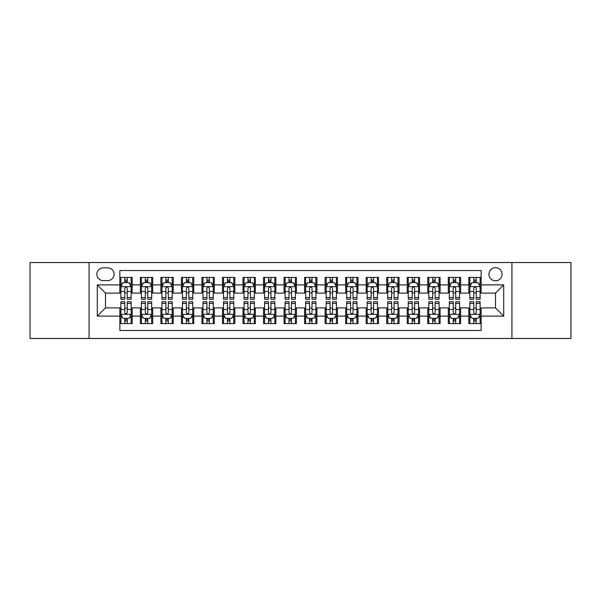 <?xml version="1.0" encoding="UTF-8"?>
<svg xmlns="http://www.w3.org/2000/svg" width="601" height="601" viewBox="0 0 601 601"><rect width="100%" height="100%" fill="white"/><g stroke="black" fill="none" stroke-linecap="round" stroke-linejoin="round"><path stroke-width="0.9" d="M495.509 267.655A6.566 6.566 0 0 0 488.944 274.221A6.566 6.566 0 0 0 495.509 280.795A6.566 6.566 0 0 0 502.083 274.221A6.566 6.566 0 0 0 495.509 267.655M511.932 338.476L570.95 338.476L570.95 262.524L511.932 262.524L511.932 338.476L89.068 338.476L89.068 262.524L30.05 262.524L30.05 338.476L89.068 338.476M481.146 277.407L468.825 277.407L468.825 284.897L460.614 284.897L460.614 293.108L468.825 293.108L468.825 284.897M460.614 284.897L460.614 277.407L448.301 277.407L448.301 284.897L440.09 284.897L440.09 293.108L448.301 293.108L448.301 284.897M440.09 284.897L440.09 277.407L427.769 277.407L427.769 284.897L419.558 284.897L419.558 293.108L427.769 293.108L427.769 284.897M419.558 284.897L419.558 277.407L407.245 277.407L407.245 284.897L399.034 284.897L399.034 293.108L407.245 293.108L407.245 284.897M399.034 284.897L399.034 277.407L386.713 277.407L386.713 284.897L378.502 284.897L378.502 293.108L386.713 293.108L386.713 284.897M378.502 284.897L378.502 277.407L366.189 277.407L366.189 284.897L357.978 284.897L357.978 293.108L366.189 293.108L366.189 284.897M357.978 284.897L357.978 277.407L345.658 277.407L345.658 284.897L337.446 284.897L337.446 293.108L345.658 293.108L345.658 284.897M337.446 284.897L337.446 277.407L325.133 277.407L325.133 284.897L316.922 284.897L316.922 293.108L325.133 293.108L325.133 284.897M316.922 284.897L316.922 277.407L304.602 277.407L304.602 284.897L296.398 284.897L296.398 293.108L304.602 293.108L304.602 284.897M296.398 284.897L296.398 277.407L284.078 277.407L284.078 284.897L275.867 284.897L275.867 293.108L284.078 293.108L284.078 284.897M275.867 284.897L275.867 277.407L263.554 277.407L263.554 284.897L255.342 284.897L255.342 293.108L263.554 293.108L263.554 284.897M255.342 284.897L255.342 277.407L243.022 277.407L243.022 284.897L234.811 284.897L234.811 293.108L243.022 293.108L243.022 284.897M234.811 284.897L234.811 277.407L222.498 277.407L222.498 284.897L214.287 284.897L214.287 293.108L222.498 293.108L222.498 284.897M214.287 284.897L214.287 277.407L201.966 277.407L201.966 284.897L193.755 284.897L193.755 293.108L201.966 293.108L201.966 284.897M193.755 284.897L193.755 277.407L181.442 277.407L181.442 284.897L173.231 284.897L173.231 293.108L181.442 293.108L181.442 284.897M173.231 284.897L173.231 277.407L160.91 277.407L160.91 284.897L152.699 284.897L152.699 293.108L160.91 293.108L160.91 284.897M152.699 284.897L152.699 277.407L140.386 277.407L140.386 293.108L132.175 293.108L132.175 277.407L119.854 277.407M119.854 323.593L132.175 323.593L132.175 307.892L140.386 307.892L140.386 323.593L152.699 323.593L152.699 307.892L160.91 307.892L160.91 316.103L152.699 316.103M160.91 316.103L160.91 323.593L173.231 323.593L173.231 307.892L181.442 307.892L181.442 316.103L173.231 316.103M181.442 316.103L181.442 323.593L193.755 323.593L193.755 307.892L201.966 307.892L201.966 316.103L193.755 316.103M201.966 316.103L201.966 323.593L214.287 323.593L214.287 307.892L222.498 307.892L222.498 316.103L214.287 316.103M222.498 316.103L222.498 323.593L234.811 323.593L234.811 307.892L243.022 307.892L243.022 316.103L234.811 316.103M243.022 316.103L243.022 323.593L255.342 323.593L255.342 307.892L263.554 307.892L263.554 316.103L255.342 316.103M263.554 316.103L263.554 323.593L275.867 323.593L275.867 307.892L284.078 307.892L284.078 316.103L275.867 316.103M284.078 316.103L284.078 323.593L296.398 323.593L296.398 307.892L304.602 307.892L304.602 316.103L296.398 316.103M304.602 316.103L304.602 323.593L316.922 323.593L316.922 307.892L325.133 307.892L325.133 316.103L316.922 316.103M325.133 316.103L325.133 323.593L337.446 323.593L337.446 307.892L345.658 307.892L345.658 316.103L337.446 316.103M345.658 316.103L345.658 323.593L357.978 323.593L357.978 307.892L366.189 307.892L366.189 316.103L357.978 316.103M366.189 316.103L366.189 323.593L378.502 323.593L378.502 307.892L386.713 307.892L386.713 316.103L378.502 316.103M386.713 316.103L386.713 323.593L399.034 323.593L399.034 307.892L407.245 307.892L407.245 316.103L399.034 316.103M407.245 316.103L407.245 323.593L419.558 323.593L419.558 307.892L427.769 307.892L427.769 316.103L419.558 316.103M427.769 316.103L427.769 323.593L440.09 323.593L440.09 307.892L448.301 307.892L448.301 316.103L440.09 316.103M448.301 316.103L448.301 323.593L460.614 323.593L460.614 307.892L468.825 307.892L468.825 316.103L460.614 316.103M103.229 280.592L107.744 280.592A6.363 6.363 0 0 0 114.107 274.221A6.363 6.363 0 0 0 107.744 267.858L103.229 267.858A6.363 6.363 0 0 0 96.866 274.221A6.363 6.363 0 0 0 103.229 280.592M511.932 262.524L89.068 262.524M481.146 284.897L481.146 270.533L119.854 270.533L119.854 293.108L105.491 293.108L105.491 307.892L119.854 307.892L119.854 330.467L481.146 330.467L481.146 307.892L495.509 307.892L495.509 293.108L481.146 293.108L481.146 284.897L503.721 284.897L503.721 316.103L481.146 316.103M119.854 316.103L97.279 316.103L97.279 284.897L119.854 284.897M468.825 316.103L468.825 323.593L481.146 323.593M119.854 282.538L120.884 282.538M124.783 282.538L127.247 282.538M131.146 282.538L132.175 282.538M119.854 292.905L120.884 292.905M124.783 292.905L127.247 292.905M131.146 292.905L132.175 292.905M119.854 308.095L120.884 308.095M124.783 308.095L127.247 308.095M131.146 308.095L132.175 308.095M119.854 318.462L120.884 318.462M124.783 318.462L127.247 318.462M131.146 318.462L132.175 318.462M140.386 292.905L141.415 292.905M145.314 292.905L147.778 292.905M151.677 292.905L152.699 292.905M140.386 282.538L141.415 282.538M145.314 282.538L147.778 282.538M151.677 282.538L152.699 282.538M140.386 308.095L141.415 308.095M145.314 308.095L147.778 308.095M151.677 308.095L152.699 308.095M140.386 318.462L141.415 318.462M145.314 318.462L147.778 318.462M151.677 318.462L152.699 318.462M160.91 308.095L161.939 308.095M165.838 308.095L168.303 308.095M172.202 308.095L173.231 308.095M160.91 318.462L161.939 318.462M165.838 318.462L168.303 318.462M172.202 318.462L173.231 318.462M160.91 282.538L161.939 282.538M165.838 282.538L168.303 282.538M172.202 282.538L173.231 282.538M160.91 292.905L161.939 292.905M165.838 292.905L168.303 292.905M172.202 292.905L173.231 292.905M181.442 308.095L182.464 308.095M186.37 308.095L188.827 308.095M192.733 308.095L193.755 308.095M181.442 318.462L182.464 318.462M186.37 318.462L188.827 318.462M192.733 318.462L193.755 318.462M181.442 282.538L182.464 282.538M186.37 282.538L188.827 282.538M192.733 282.538L193.755 282.538M181.442 292.905L182.464 292.905M186.37 292.905L188.827 292.905M192.733 292.905L193.755 292.905M201.966 308.095L202.995 308.095M206.894 308.095L209.358 308.095M213.257 308.095L214.287 308.095M201.966 318.462L202.995 318.462M206.894 318.462L209.358 318.462M213.257 318.462L214.287 318.462M201.966 282.538L202.995 282.538M206.894 282.538L209.358 282.538M213.257 282.538L214.287 282.538M201.966 292.905L202.995 292.905M206.894 292.905L209.358 292.905M213.257 292.905L214.287 292.905M222.498 308.095L223.519 308.095M227.418 308.095L229.882 308.095M233.789 308.095L234.811 308.095M222.498 318.462L223.519 318.462M227.418 318.462L229.882 318.462M233.789 318.462L234.811 318.462M222.498 282.538L223.519 282.538M227.418 282.538L229.882 282.538M233.789 282.538L234.811 282.538M222.498 292.905L223.519 292.905M227.418 292.905L229.882 292.905M233.789 292.905L234.811 292.905M243.022 308.095L244.051 308.095M247.95 308.095L250.414 308.095M254.313 308.095L255.342 308.095M243.022 318.462L244.051 318.462M247.95 318.462L250.414 318.462M254.313 318.462L255.342 318.462M243.022 282.538L244.051 282.538M247.95 282.538L250.414 282.538M254.313 282.538L255.342 282.538M243.022 292.905L244.051 292.905M247.95 292.905L250.414 292.905M254.313 292.905L255.342 292.905M263.554 308.095L264.575 308.095M268.474 308.095L270.938 308.095M274.837 308.095L275.867 308.095M263.554 318.462L264.575 318.462M268.474 318.462L270.938 318.462M274.837 318.462L275.867 318.462M263.554 282.538L264.575 282.538M268.474 282.538L270.938 282.538M274.837 282.538L275.867 282.538M263.554 292.905L264.575 292.905M268.474 292.905L270.938 292.905M274.837 292.905L275.867 292.905M284.078 308.095L285.107 308.095M289.006 308.095L291.47 308.095M295.369 308.095L296.398 308.095M284.078 318.462L285.107 318.462M289.006 318.462L291.47 318.462M295.369 318.462L296.398 318.462M284.078 282.538L285.107 282.538M289.006 282.538L291.47 282.538M295.369 282.538L296.398 282.538M284.078 292.905L285.107 292.905M289.006 292.905L291.47 292.905M295.369 292.905L296.398 292.905M304.602 308.095L305.631 308.095M309.53 308.095L311.994 308.095M315.893 308.095L316.922 308.095M304.602 318.462L305.631 318.462M309.53 318.462L311.994 318.462M315.893 318.462L316.922 318.462M304.602 282.538L305.631 282.538M309.53 282.538L311.994 282.538M315.893 282.538L316.922 282.538M304.602 292.905L305.631 292.905M309.53 292.905L311.994 292.905M315.893 292.905L316.922 292.905M325.133 308.095L326.163 308.095M330.062 308.095L332.526 308.095M336.425 308.095L337.446 308.095M325.133 318.462L326.163 318.462M330.062 318.462L332.526 318.462M336.425 318.462L337.446 318.462M325.133 282.538L326.163 282.538M330.062 282.538L332.526 282.538M336.425 282.538L337.446 282.538M325.133 292.905L326.163 292.905M330.062 292.905L332.526 292.905M336.425 292.905L337.446 292.905M345.658 308.095L346.687 308.095M350.586 308.095L353.05 308.095M356.949 308.095L357.978 308.095M345.658 318.462L346.687 318.462M350.586 318.462L353.05 318.462M356.949 318.462L357.978 318.462M345.658 282.538L346.687 282.538M350.586 282.538L353.05 282.538M356.949 282.538L357.978 282.538M345.658 292.905L346.687 292.905M350.586 292.905L353.05 292.905M356.949 292.905L357.978 292.905M366.189 308.095L367.211 308.095M371.118 308.095L373.582 308.095M377.481 308.095L378.502 308.095M366.189 318.462L367.211 318.462M371.118 318.462L373.582 318.462M377.481 318.462L378.502 318.462M366.189 282.538L367.211 282.538M371.118 282.538L373.582 282.538M377.481 282.538L378.502 282.538M366.189 292.905L367.211 292.905M371.118 292.905L373.582 292.905M377.481 292.905L378.502 292.905M386.713 308.095L387.743 308.095M391.642 308.095L394.106 308.095M398.005 308.095L399.034 308.095M386.713 318.462L387.743 318.462M391.642 318.462L394.106 318.462M398.005 318.462L399.034 318.462M386.713 282.538L387.743 282.538M391.642 282.538L394.106 282.538M398.005 282.538L399.034 282.538M386.713 292.905L387.743 292.905M391.642 292.905L394.106 292.905M398.005 292.905L399.034 292.905M407.245 308.095L408.267 308.095M412.173 308.095L414.63 308.095M418.536 308.095L419.558 308.095M407.245 318.462L408.267 318.462M412.173 318.462L414.63 318.462M418.536 318.462L419.558 318.462M407.245 282.538L408.267 282.538M412.173 282.538L414.63 282.538M418.536 282.538L419.558 282.538M407.245 292.905L408.267 292.905M412.173 292.905L414.63 292.905M418.536 292.905L419.558 292.905M427.769 308.095L428.798 308.095M432.697 308.095L435.162 308.095M439.061 308.095L440.09 308.095M427.769 318.462L428.798 318.462M432.697 318.462L435.162 318.462M439.061 318.462L440.09 318.462M427.769 282.538L428.798 282.538M432.697 282.538L435.162 282.538M439.061 282.538L440.09 282.538M427.769 292.905L428.798 292.905M432.697 292.905L435.162 292.905M439.061 292.905L440.09 292.905M448.301 308.095L449.323 308.095M453.222 308.095L455.686 308.095M459.585 308.095L460.614 308.095M448.301 318.462L449.323 318.462M453.222 318.462L455.686 318.462M459.585 318.462L460.614 318.462M448.301 282.538L449.323 282.538M453.222 282.538L455.686 282.538M459.585 282.538L460.614 282.538M448.301 292.905L449.323 292.905M453.222 292.905L455.686 292.905M459.585 292.905L460.614 292.905M468.825 308.095L469.854 308.095M473.753 308.095L476.217 308.095M480.116 308.095L481.146 308.095M468.825 318.462L469.854 318.462M473.753 318.462L476.217 318.462M480.116 318.462L481.146 318.462M468.825 282.538L469.854 282.538M473.753 282.538L476.217 282.538M480.116 282.538L481.146 282.538M468.825 292.905L469.854 292.905M473.753 292.905L476.217 292.905M480.116 292.905L481.146 292.905M105.491 293.108L97.279 284.897M105.491 307.892L97.279 316.103M503.721 284.897L495.509 293.108M503.721 316.103L495.509 307.892M127.247 280.074L124.783 280.074M131.146 297.593L127.247 297.593L127.247 299.268L131.146 299.268L131.146 286.745L129.095 282.643L122.935 282.643L120.884 286.745L120.884 299.268L124.783 299.268L124.783 297.593L120.884 297.593M120.884 286.745L120.884 277.407M131.146 286.745L131.146 277.407M124.783 282.643L124.783 277.407M127.247 277.407L127.247 282.643M127.247 297.593L127.247 288.285C126.428 286.707 125.609 286.707 124.783 288.285L124.783 297.593M124.783 320.926L127.247 320.926M120.884 303.407L124.783 303.407L124.783 301.732L120.884 301.732L120.884 314.255L122.935 318.357L129.095 318.357L131.146 314.255L131.146 301.732L127.247 301.732L127.247 303.407L131.146 303.407M131.146 314.255L131.146 323.593M120.884 314.255L120.884 323.593M127.247 318.357L127.247 323.593M124.783 323.593L124.783 318.357M124.783 303.407L124.783 312.715C125.601 314.293 126.428 314.293 127.247 312.715L127.247 303.407M147.778 280.074L145.314 280.074M151.677 297.593L147.778 297.593L147.778 299.268L151.677 299.268L151.677 286.745L149.626 282.643L143.466 282.643L141.415 286.745L141.415 299.268L145.314 299.268L145.314 297.593L141.415 297.593M141.415 286.745L141.415 277.407M151.677 286.745L151.677 277.407M145.314 282.643L145.314 277.407M147.778 277.407L147.778 282.643M147.778 297.593L147.778 288.285C146.952 286.707 146.133 286.707 145.314 288.285L145.314 297.593M168.303 280.074L165.838 280.074M172.202 297.593L168.303 297.593L168.303 299.268L172.202 299.268L172.202 286.745L170.151 282.643L163.99 282.643L161.939 286.745L161.939 299.268L165.838 299.268L165.838 297.593L161.939 297.593M161.939 286.745L161.939 277.407M172.202 286.745L172.202 277.407M165.838 282.643L165.838 277.407M168.303 277.407L168.303 282.643M168.303 297.593L168.303 288.285C167.484 286.707 166.665 286.707 165.838 288.285L165.838 297.593M188.827 280.074L186.37 280.074M192.733 297.593L188.827 297.593L188.827 299.268L192.733 299.268L192.733 286.745L190.675 282.643L184.522 282.643L182.464 286.745L182.464 299.268L186.37 299.268L186.37 297.593L182.464 297.593M182.464 286.745L182.464 277.407M192.733 286.745L192.733 277.407M186.37 282.643L186.37 277.407M188.827 277.407L188.827 282.643M188.827 297.593L188.827 288.285C188.008 286.707 187.189 286.707 186.37 288.285L186.37 297.593M209.358 280.074L206.894 280.074M213.257 297.593L209.358 297.593L209.358 299.268L213.257 299.268L213.257 286.745L211.206 282.643L205.046 282.643L202.995 286.745L202.995 299.268L206.894 299.268L206.894 297.593L202.995 297.593M202.995 286.745L202.995 277.407M213.257 286.745L213.257 277.407M206.894 282.643L206.894 277.407M209.358 277.407L209.358 282.643M209.358 297.593L209.358 288.285C208.539 286.707 207.713 286.707 206.894 288.285L206.894 297.593M145.314 320.926L147.778 320.926M141.415 303.407L145.314 303.407L145.314 301.732L141.415 301.732L141.415 314.255L143.466 318.357L149.626 318.357L151.677 314.255L151.677 301.732L147.778 301.732L147.778 303.407L151.677 303.407M151.677 314.255L151.677 323.593M141.415 314.255L141.415 323.593M147.778 318.357L147.778 323.593M145.314 323.593L145.314 318.357M145.314 303.407L145.314 312.715C146.133 314.293 146.952 314.293 147.778 312.715L147.778 303.407M165.838 320.926L168.303 320.926M161.939 303.407L165.838 303.407L165.838 301.732L161.939 301.732L161.939 314.255L163.99 318.357L170.151 318.357L172.202 314.255L172.202 301.732L168.303 301.732L168.303 303.407L172.202 303.407M172.202 314.255L172.202 323.593M161.939 314.255L161.939 323.593M168.303 318.357L168.303 323.593M165.838 323.593L165.838 318.357M165.838 303.407L165.838 312.715C166.657 314.293 167.484 314.293 168.303 312.715L168.303 303.407M186.37 320.926L188.827 320.926M182.464 303.407L186.37 303.407L186.37 301.732L182.464 301.732L182.464 314.255L184.522 318.357L190.675 318.357L192.733 314.255L192.733 301.732L188.827 301.732L188.827 303.407L192.733 303.407M192.733 314.255L192.733 323.593M182.464 314.255L182.464 323.593M188.827 318.357L188.827 323.593M186.37 323.593L186.37 318.357M186.37 303.407L186.37 312.715C187.189 314.293 188.008 314.293 188.827 312.715L188.827 303.407M206.894 320.926L209.358 320.926M202.995 303.407L206.894 303.407L206.894 301.732L202.995 301.732L202.995 314.255L205.046 318.357L211.206 318.357L213.257 314.255L213.257 301.732L209.358 301.732L209.358 303.407L213.257 303.407M213.257 314.255L213.257 323.593M202.995 314.255L202.995 323.593M209.358 318.357L209.358 323.593M206.894 323.593L206.894 318.357M206.894 303.407L206.894 312.715C207.713 314.293 208.532 314.293 209.358 312.715L209.358 303.407M229.882 280.074L227.418 280.074M233.789 297.593L229.882 297.593L229.882 299.268L233.789 299.268L233.789 286.745L231.731 282.643L225.578 282.643L223.519 286.745L223.519 299.268L227.418 299.268L227.418 297.593L223.519 297.593M223.519 286.745L223.519 277.407M233.789 286.745L233.789 277.407M227.418 282.643L227.418 277.407M229.882 277.407L229.882 282.643M229.882 297.593L229.882 288.285C229.064 286.707 228.245 286.707 227.418 288.285L227.418 297.593M227.418 320.926L229.882 320.926M223.519 303.407L227.418 303.407L227.418 301.732L223.519 301.732L223.519 314.255L225.578 318.357L231.731 318.357L233.789 314.255L233.789 301.732L229.882 301.732L229.882 303.407L233.789 303.407M233.789 314.255L233.789 323.593M223.519 314.255L223.519 323.593M229.882 318.357L229.882 323.593M227.418 323.593L227.418 318.357M227.418 303.407L227.418 312.715C228.245 314.293 229.064 314.293 229.882 312.715L229.882 303.407M250.414 280.074L247.95 280.074M254.313 297.593L250.414 297.593L250.414 299.268L254.313 299.268L254.313 286.745L252.262 282.643L246.102 282.643L244.051 286.745L244.051 299.268L247.95 299.268L247.95 297.593L244.051 297.593M244.051 286.745L244.051 277.407M254.313 286.745L254.313 277.407M247.95 282.643L247.95 277.407M250.414 277.407L250.414 282.643M250.414 297.593L250.414 288.285C249.595 286.707 248.769 286.707 247.95 288.285L247.95 297.593M247.95 320.926L250.414 320.926M244.051 303.407L247.95 303.407L247.95 301.732L244.051 301.732L244.051 314.255L246.102 318.357L252.262 318.357L254.313 314.255L254.313 301.732L250.414 301.732L250.414 303.407L254.313 303.407M254.313 314.255L254.313 323.593M244.051 314.255L244.051 323.593M250.414 318.357L250.414 323.593M247.95 323.593L247.95 318.357M247.95 303.407L247.95 312.715C248.769 314.293 249.588 314.293 250.414 312.715L250.414 303.407M270.938 280.074L268.474 280.074M274.837 297.593L270.938 297.593L270.938 299.268L274.837 299.268L274.837 286.745L272.786 282.643L266.626 282.643L264.575 286.745L264.575 299.268L268.474 299.268L268.474 297.593L264.575 297.593M264.575 286.745L264.575 277.407M274.837 286.745L274.837 277.407M268.474 282.643L268.474 277.407M270.938 277.407L270.938 282.643M270.938 297.593L270.938 288.285C270.119 286.707 269.301 286.707 268.474 288.285L268.474 297.593M268.474 320.926L270.938 320.926M264.575 303.407L268.474 303.407L268.474 301.732L264.575 301.732L264.575 314.255L266.626 318.357L272.786 318.357L274.837 314.255L274.837 301.732L270.938 301.732L270.938 303.407L274.837 303.407M274.837 314.255L274.837 323.593M264.575 314.255L264.575 323.593M270.938 318.357L270.938 323.593M268.474 323.593L268.474 318.357M268.474 303.407L268.474 312.715C269.301 314.293 270.119 314.293 270.938 312.715L270.938 303.407M291.47 280.074L289.006 280.074M295.369 297.593L291.47 297.593L291.47 299.268L295.369 299.268L295.369 286.745L293.318 282.643L287.158 282.643L285.107 286.745L285.107 299.268L289.006 299.268L289.006 297.593L285.107 297.593M285.107 286.745L285.107 277.407M295.369 286.745L295.369 277.407M289.006 282.643L289.006 277.407M291.47 277.407L291.47 282.643M291.47 297.593L291.47 288.285C290.651 286.707 289.825 286.707 289.006 288.285L289.006 297.593M289.006 320.926L291.47 320.926M285.107 303.407L289.006 303.407L289.006 301.732L285.107 301.732L285.107 314.255L287.158 318.357L293.318 318.357L295.369 314.255L295.369 301.732L291.47 301.732L291.47 303.407L295.369 303.407M295.369 314.255L295.369 323.593M285.107 314.255L285.107 323.593M291.47 318.357L291.47 323.593M289.006 323.593L289.006 318.357M289.006 303.407L289.006 312.715C289.825 314.293 290.644 314.293 291.47 312.715L291.47 303.407M311.994 280.074L309.53 280.074M315.893 297.593L311.994 297.593L311.994 299.268L315.893 299.268L315.893 286.745L313.842 282.643L307.682 282.643L305.631 286.745L305.631 299.268L309.53 299.268L309.53 297.593L305.631 297.593M305.631 286.745L305.631 277.407M315.893 286.745L315.893 277.407M309.53 282.643L309.53 277.407M311.994 277.407L311.994 282.643M311.994 297.593L311.994 288.285C311.175 286.707 310.356 286.707 309.53 288.285L309.53 297.593M309.53 320.926L311.994 320.926M305.631 303.407L309.53 303.407L309.53 301.732L305.631 301.732L305.631 314.255L307.682 318.357L313.842 318.357L315.893 314.255L315.893 301.732L311.994 301.732L311.994 303.407L315.893 303.407M315.893 314.255L315.893 323.593M305.631 314.255L305.631 323.593M311.994 318.357L311.994 323.593M309.53 323.593L309.53 318.357M309.53 303.407L309.53 312.715C310.349 314.293 311.175 314.293 311.994 312.715L311.994 303.407M332.526 280.074L330.062 280.074M336.425 297.593L332.526 297.593L332.526 299.268L336.425 299.268L336.425 286.745L334.374 282.643L328.214 282.643L326.163 286.745L326.163 299.268L330.062 299.268L330.062 297.593L326.163 297.593M326.163 286.745L326.163 277.407M336.425 286.745L336.425 277.407M330.062 282.643L330.062 277.407M332.526 277.407L332.526 282.643M332.526 297.593L332.526 288.285C331.699 286.707 330.881 286.707 330.062 288.285L330.062 297.593M330.062 320.926L332.526 320.926M326.163 303.407L330.062 303.407L330.062 301.732L326.163 301.732L326.163 314.255L328.214 318.357L334.374 318.357L336.425 314.255L336.425 301.732L332.526 301.732L332.526 303.407L336.425 303.407M336.425 314.255L336.425 323.593M326.163 314.255L326.163 323.593M332.526 318.357L332.526 323.593M330.062 323.593L330.062 318.357M330.062 303.407L330.062 312.715C330.881 314.293 331.699 314.293 332.526 312.715L332.526 303.407M353.05 280.074L350.586 280.074M356.949 297.593L353.05 297.593L353.05 299.268L356.949 299.268L356.949 286.745L354.898 282.643L348.738 282.643L346.687 286.745L346.687 299.268L350.586 299.268L350.586 297.593L346.687 297.593M346.687 286.745L346.687 277.407M356.949 286.745L356.949 277.407M350.586 282.643L350.586 277.407M353.05 277.407L353.05 282.643M353.05 297.593L353.05 288.285C352.231 286.707 351.412 286.707 350.586 288.285L350.586 297.593M350.586 320.926L353.05 320.926M346.687 303.407L350.586 303.407L350.586 301.732L346.687 301.732L346.687 314.255L348.738 318.357L354.898 318.357L356.949 314.255L356.949 301.732L353.05 301.732L353.05 303.407L356.949 303.407M356.949 314.255L356.949 323.593M346.687 314.255L346.687 323.593M353.05 318.357L353.05 323.593M350.586 323.593L350.586 318.357M350.586 303.407L350.586 312.715C351.405 314.293 352.231 314.293 353.05 312.715L353.05 303.407M373.582 280.074L371.118 280.074M377.481 297.593L373.582 297.593L373.582 299.268L377.481 299.268L377.481 286.745L375.422 282.643L369.269 282.643L367.211 286.745L367.211 299.268L371.118 299.268L371.118 297.593L367.211 297.593M367.211 286.745L367.211 277.407M377.481 286.745L377.481 277.407M371.118 282.643L371.118 277.407M373.582 277.407L373.582 282.643M373.582 297.593L373.582 288.285C372.755 286.707 371.936 286.707 371.118 288.285L371.118 297.593M371.118 320.926L373.582 320.926M367.211 303.407L371.118 303.407L371.118 301.732L367.211 301.732L367.211 314.255L369.269 318.357L375.422 318.357L377.481 314.255L377.481 301.732L373.582 301.732L373.582 303.407L377.481 303.407M377.481 314.255L377.481 323.593M367.211 314.255L367.211 323.593M373.582 318.357L373.582 323.593M371.118 323.593L371.118 318.357M371.118 303.407L371.118 312.715C371.936 314.293 372.755 314.293 373.582 312.715L373.582 303.407M394.106 280.074L391.642 280.074M398.005 297.593L394.106 297.593L394.106 299.268L398.005 299.268L398.005 286.745L395.954 282.643L389.794 282.643L387.743 286.745L387.743 299.268L391.642 299.268L391.642 297.593L387.743 297.593M387.743 286.745L387.743 277.407M398.005 286.745L398.005 277.407M391.642 282.643L391.642 277.407M394.106 277.407L394.106 282.643M394.106 297.593L394.106 288.285C393.287 286.707 392.468 286.707 391.642 288.285L391.642 297.593M391.642 320.926L394.106 320.926M387.743 303.407L391.642 303.407L391.642 301.732L387.743 301.732L387.743 314.255L389.794 318.357L395.954 318.357L398.005 314.255L398.005 301.732L394.106 301.732L394.106 303.407L398.005 303.407M398.005 314.255L398.005 323.593M387.743 314.255L387.743 323.593M394.106 318.357L394.106 323.593M391.642 323.593L391.642 318.357M391.642 303.407L391.642 312.715C392.461 314.293 393.287 314.293 394.106 312.715L394.106 303.407M414.63 280.074L412.173 280.074M418.536 297.593L414.63 297.593L414.63 299.268L418.536 299.268L418.536 286.745L416.478 282.643L410.325 282.643L408.267 286.745L408.267 299.268L412.173 299.268L412.173 297.593L408.267 297.593M408.267 286.745L408.267 277.407M418.536 286.745L418.536 277.407M412.173 282.643L412.173 277.407M414.63 277.407L414.63 282.643M414.63 297.593L414.63 288.285C413.811 286.707 412.992 286.707 412.173 288.285L412.173 297.593M412.173 320.926L414.63 320.926M408.267 303.407L412.173 303.407L412.173 301.732L408.267 301.732L408.267 314.255L410.325 318.357L416.478 318.357L418.536 314.255L418.536 301.732L414.63 301.732L414.63 303.407L418.536 303.407M418.536 314.255L418.536 323.593M408.267 314.255L408.267 323.593M414.63 318.357L414.63 323.593M412.173 323.593L412.173 318.357M412.173 303.407L412.173 312.715C412.992 314.293 413.811 314.293 414.63 312.715L414.63 303.407M435.162 280.074L432.697 280.074M439.061 297.593L435.162 297.593L435.162 299.268L439.061 299.268L439.061 286.745L437.01 282.643L430.849 282.643L428.798 286.745L428.798 299.268L432.697 299.268L432.697 297.593L428.798 297.593M428.798 286.745L428.798 277.407M439.061 286.745L439.061 277.407M432.697 282.643L432.697 277.407M435.162 277.407L435.162 282.643M435.162 297.593L435.162 288.285C434.343 286.707 433.516 286.707 432.697 288.285L432.697 297.593M432.697 320.926L435.162 320.926M428.798 303.407L432.697 303.407L432.697 301.732L428.798 301.732L428.798 314.255L430.849 318.357L437.01 318.357L439.061 314.255L439.061 301.732L435.162 301.732L435.162 303.407L439.061 303.407M439.061 314.255L439.061 323.593M428.798 314.255L428.798 323.593M435.162 318.357L435.162 323.593M432.697 323.593L432.697 318.357M432.697 303.407L432.697 312.715C433.516 314.293 434.335 314.293 435.162 312.715L435.162 303.407M455.686 280.074L453.222 280.074M459.585 297.593L455.686 297.593L455.686 299.268L459.585 299.268L459.585 286.745L457.534 282.643L451.374 282.643L449.323 286.745L449.323 299.268L453.222 299.268L453.222 297.593L449.323 297.593M449.323 286.745L449.323 277.407M459.585 286.745L459.585 277.407M453.222 282.643L453.222 277.407M455.686 277.407L455.686 282.643M455.686 297.593L455.686 288.285C454.867 286.707 454.048 286.707 453.222 288.285L453.222 297.593M453.222 320.926L455.686 320.926M449.323 303.407L453.222 303.407L453.222 301.732L449.323 301.732L449.323 314.255L451.374 318.357L457.534 318.357L459.585 314.255L459.585 301.732L455.686 301.732L455.686 303.407L459.585 303.407M459.585 314.255L459.585 323.593M449.323 314.255L449.323 323.593M455.686 318.357L455.686 323.593M453.222 323.593L453.222 318.357M453.222 303.407L453.222 312.715C454.048 314.293 454.867 314.293 455.686 312.715L455.686 303.407M476.217 280.074L473.753 280.074M480.116 297.593L476.217 297.593L476.217 299.268L480.116 299.268L480.116 286.745L478.065 282.643L471.905 282.643L469.854 286.745L469.854 299.268L473.753 299.268L473.753 297.593L469.854 297.593M469.854 286.745L469.854 277.407M480.116 286.745L480.116 277.407M473.753 282.643L473.753 277.407M476.217 277.407L476.217 282.643M476.217 297.593L476.217 288.285C475.399 286.707 474.572 286.707 473.753 288.285L473.753 297.593M473.753 320.926L476.217 320.926M469.854 303.407L473.753 303.407L473.753 301.732L469.854 301.732L469.854 314.255L471.905 318.357L478.065 318.357L480.116 314.255L480.116 301.732L476.217 301.732L476.217 303.407L480.116 303.407M480.116 314.255L480.116 323.593M469.854 314.255L469.854 323.593M476.217 318.357L476.217 323.593M473.753 323.593L473.753 318.357M473.753 303.407L473.753 312.715C474.572 314.293 475.391 314.293 476.217 312.715L476.217 303.407M140.386 316.103L132.175 316.103M140.386 284.897L132.175 284.897M131.093 286.647L120.936 286.647M120.884 283.77L122.371 283.77M129.658 283.77L131.146 283.77M124.783 291.508L120.884 291.508M131.146 291.508L127.247 291.508M127.247 281.381L124.783 281.381M120.936 314.353L131.093 314.353M131.146 317.23L129.658 317.23M122.371 317.23L120.884 317.23M127.247 309.492L131.146 309.492M120.884 309.492L124.783 309.492M124.783 319.619L127.247 319.619M151.625 286.647L141.46 286.647M141.415 283.77L142.903 283.77M150.19 283.77L151.677 283.77M145.314 291.508L141.415 291.508M151.677 291.508L147.778 291.508M147.778 281.381L145.314 281.381M172.149 286.647L161.992 286.647M161.939 283.77L163.427 283.77M170.714 283.77L172.202 283.77M165.838 291.508L161.939 291.508M172.202 291.508L168.303 291.508M168.303 281.381L165.838 281.381M192.681 286.647L182.516 286.647M182.464 283.77L183.951 283.77M191.246 283.77L192.733 283.77M186.37 291.508L182.464 291.508M192.733 291.508L188.827 291.508M188.827 281.381L186.37 281.381M213.205 286.647L203.048 286.647M202.995 283.77L204.483 283.77M211.77 283.77L213.257 283.77M206.894 291.508L202.995 291.508M213.257 291.508L209.358 291.508M209.358 281.381L206.894 281.381M141.46 314.353L151.625 314.353M151.677 317.23L150.19 317.23M142.903 317.23L141.415 317.23M147.778 309.492L151.677 309.492M141.415 309.492L145.314 309.492M145.314 319.619L147.778 319.619M161.992 314.353L172.149 314.353M172.202 317.23L170.714 317.23M163.427 317.23L161.939 317.23M168.303 309.492L172.202 309.492M161.939 309.492L165.838 309.492M165.838 319.619L168.303 319.619M182.516 314.353L192.681 314.353M192.733 317.23L191.246 317.23M183.951 317.23L182.464 317.23M188.827 309.492L192.733 309.492M182.464 309.492L186.37 309.492M186.37 319.619L188.827 319.619M203.048 314.353L213.205 314.353M213.257 317.23L211.77 317.23M204.483 317.23L202.995 317.23M209.358 309.492L213.257 309.492M202.995 309.492L206.894 309.492M206.894 319.619L209.358 319.619M233.736 286.647L223.572 286.647M223.519 283.77L225.007 283.77M232.294 283.77L233.789 283.77M227.418 291.508L223.519 291.508M233.789 291.508L229.882 291.508M229.882 281.381L227.418 281.381M223.572 314.353L233.736 314.353M233.789 317.23L232.294 317.23M225.007 317.23L223.519 317.23M229.882 309.492L233.789 309.492M223.519 309.492L227.418 309.492M227.418 319.619L229.882 319.619M254.261 286.647L244.104 286.647M244.051 283.77L245.539 283.77M252.826 283.77L254.313 283.77M247.95 291.508L244.051 291.508M254.313 291.508L250.414 291.508M250.414 281.381L247.95 281.381M244.104 314.353L254.261 314.353M254.313 317.23L252.826 317.23M245.539 317.23L244.051 317.23M250.414 309.492L254.313 309.492M244.051 309.492L247.95 309.492M247.95 319.619L250.414 319.619M274.792 286.647L264.628 286.647M264.575 283.77L266.063 283.77M273.35 283.77L274.837 283.77M268.474 291.508L264.575 291.508M274.837 291.508L270.938 291.508M270.938 281.381L268.474 281.381M264.628 314.353L274.792 314.353M274.837 317.23L273.35 317.23M266.063 317.23L264.575 317.23M270.938 309.492L274.837 309.492M264.575 309.492L268.474 309.492M268.474 319.619L270.938 319.619M295.316 286.647L285.152 286.647M285.107 283.77L286.594 283.77M293.881 283.77L295.369 283.77M289.006 291.508L285.107 291.508M295.369 291.508L291.47 291.508M291.47 281.381L289.006 281.381M285.152 314.353L295.316 314.353M295.369 317.23L293.881 317.23M286.594 317.23L285.107 317.23M291.47 309.492L295.369 309.492M285.107 309.492L289.006 309.492M289.006 319.619L291.47 319.619M315.848 286.647L305.684 286.647M305.631 283.77L307.119 283.77M314.406 283.77L315.893 283.77M309.53 291.508L305.631 291.508M315.893 291.508L311.994 291.508M311.994 281.381L309.53 281.381M305.684 314.353L315.848 314.353M315.893 317.23L314.406 317.23M307.119 317.23L305.631 317.23M311.994 309.492L315.893 309.492M305.631 309.492L309.53 309.492M309.53 319.619L311.994 319.619M336.372 286.647L326.208 286.647M326.163 283.77L327.65 283.77M334.937 283.77L336.425 283.77M330.062 291.508L326.163 291.508M336.425 291.508L332.526 291.508M332.526 281.381L330.062 281.381M326.208 314.353L336.372 314.353M336.425 317.23L334.937 317.23M327.65 317.23L326.163 317.23M332.526 309.492L336.425 309.492M326.163 309.492L330.062 309.492M330.062 319.619L332.526 319.619M356.896 286.647L346.739 286.647M346.687 283.77L348.174 283.77M355.461 283.77L356.949 283.77M350.586 291.508L346.687 291.508M356.949 291.508L353.05 291.508M353.05 281.381L350.586 281.381M346.739 314.353L356.896 314.353M356.949 317.23L355.461 317.23M348.174 317.23L346.687 317.23M353.05 309.492L356.949 309.492M346.687 309.492L350.586 309.492M350.586 319.619L353.05 319.619M377.428 286.647L367.264 286.647M367.211 283.77L368.706 283.77M375.993 283.77L377.481 283.77M371.118 291.508L367.211 291.508M377.481 291.508L373.582 291.508M373.582 281.381L371.118 281.381M367.264 314.353L377.428 314.353M377.481 317.23L375.993 317.23M368.706 317.23L367.211 317.23M373.582 309.492L377.481 309.492M367.211 309.492L371.118 309.492M371.118 319.619L373.582 319.619M397.952 286.647L387.795 286.647M387.743 283.77L389.23 283.77M396.517 283.77L398.005 283.77M391.642 291.508L387.743 291.508M398.005 291.508L394.106 291.508M394.106 281.381L391.642 281.381M387.795 314.353L397.952 314.353M398.005 317.23L396.517 317.23M389.23 317.23L387.743 317.23M394.106 309.492L398.005 309.492M387.743 309.492L391.642 309.492M391.642 319.619L394.106 319.619M418.484 286.647L408.319 286.647M408.267 283.77L409.754 283.77M417.049 283.77L418.536 283.77M412.173 291.508L408.267 291.508M418.536 291.508L414.63 291.508M414.63 281.381L412.173 281.381M408.319 314.353L418.484 314.353M418.536 317.23L417.049 317.23M409.754 317.23L408.267 317.23M414.63 309.492L418.536 309.492M408.267 309.492L412.173 309.492M412.173 319.619L414.63 319.619M439.008 286.647L428.851 286.647M428.798 283.77L430.286 283.77M437.573 283.77L439.061 283.77M432.697 291.508L428.798 291.508M439.061 291.508L435.162 291.508M435.162 281.381L432.697 281.381M428.851 314.353L439.008 314.353M439.061 317.23L437.573 317.23M430.286 317.23L428.798 317.23M435.162 309.492L439.061 309.492M428.798 309.492L432.697 309.492M432.697 319.619L435.162 319.619M459.54 286.647L449.375 286.647M449.323 283.77L450.81 283.77M458.097 283.77L459.585 283.77M453.222 291.508L449.323 291.508M459.585 291.508L455.686 291.508M455.686 281.381L453.222 281.381M449.375 314.353L459.54 314.353M459.585 317.23L458.097 317.23M450.81 317.23L449.323 317.23M455.686 309.492L459.585 309.492M449.323 309.492L453.222 309.492M453.222 319.619L455.686 319.619M480.064 286.647L469.907 286.647M469.854 283.77L471.342 283.77M478.629 283.77L480.116 283.77M473.753 291.508L469.854 291.508M480.116 291.508L476.217 291.508M476.217 281.381L473.753 281.381M469.907 314.353L480.064 314.353M480.116 317.23L478.629 317.23M471.342 317.23L469.854 317.23M476.217 309.492L480.116 309.492M469.854 309.492L473.753 309.492M473.753 319.619L476.217 319.619"/></g></svg>
